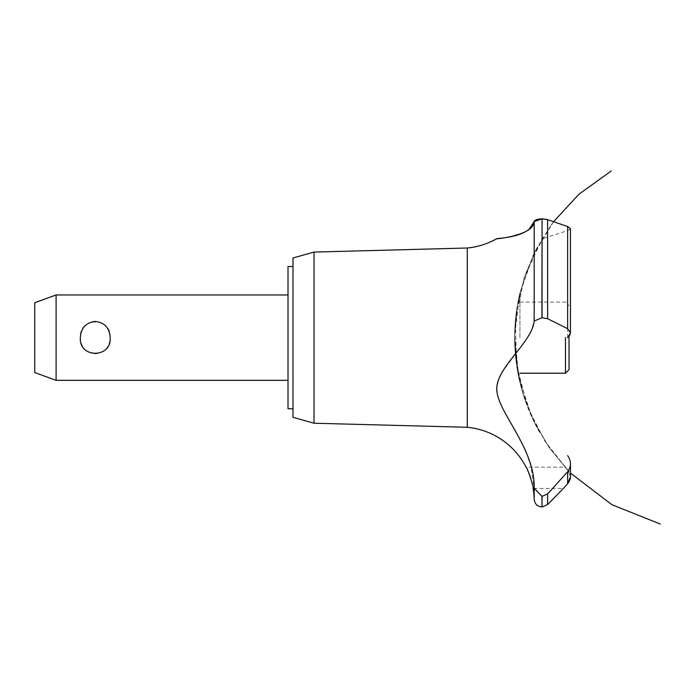 <?xml version="1.0" encoding="UTF-8"?>
<svg xmlns="http://www.w3.org/2000/svg" width="695" height="695" viewBox="0 0 695 695"><rect width="100%" height="100%" fill="white"/><g stroke="black" fill="none" stroke-linecap="round" stroke-linejoin="round"><path stroke-width="0.52" stroke-dasharray="3.48 2.61" d="M292.995 257.967L292.995 417.33M288.017 266.506L288.017 408.79M288.017 337.648L288.017 294.958L288.017 337.648M110.157 337.648C111.808 316.851 78.717 316.851 80.359 337.648C80.95 347.326 85.919 352.739 95.258 353.877C104.598 352.739 109.567 347.326 110.157 337.648M56.095 380.33L56.095 294.958M34.75 302.725L34.75 372.563M314.027 252.077L314.027 423.22M467.292 248.011L467.292 427.286M552.673 488.472L567.633 471.783L567.633 483.763L563.315 488.472L533.143 488.472L532.431 484.65M532.005 482.764L530.772 478.273M530.589 477.7L530.433 477.222M529.929 475.754L529.686 475.093M529.382 474.311L528.878 473.034M527.462 469.881L526.028 467.127L564.827 467.127M525.959 451.741L530.945 466.336L534.177 488.194L534.177 499.14M534.42 220.906L534.177 321.055L531.162 331.098L526.523 339.047L502.416 371.764L498.471 380L496.847 388.288M496.829 389.356L498.358 398.583L502.546 408.391L515.525 430.865L524.725 448.857M497.524 238.759L498.393 238.654M501.408 238.246L507.541 237.23M508.844 236.978L524.178 232.373L528.808 229.75M534.898 220.445L535.941 219.863M537.53 219.342L538.729 219.09M541.926 317.745L541.926 218.838L542.065 317.745L534.177 321.055M543.898 218.925L546.027 219.238M547.217 219.55L567.633 226.518L567.633 328.709L547.608 318.701L542.065 317.745M519.947 337.648L519.947 292.76L519.947 337.648M544.037 238.177L567.702 230.601L570.456 228.62L570.456 332.879L567.633 328.709M567.702 470.011C563.958 466.267 563.958 466.267 567.702 470.011L570.456 476.683L567.702 470.011C563.958 466.267 563.958 466.267 567.702 470.011M570.456 476.796L570.369 478.021M570.022 479.593L569.535 480.897M534.177 488.194L541.926 496.386L547.608 493.928L547.608 504.596M567.702 230.601L567.702 337.518L569.77 335.268M570.048 334.721L570.447 333.2M565.478 337.648L565.478 373.215M569.031 369.662L569.031 336.284M542.065 496.386L542.065 506.968M541.926 496.386L541.926 506.968M547.608 219.681L547.608 318.701M514.63 338.283C514.578 322.897 516.359 307.72 519.947 292.76L533.056 255.534L553.498 221.783M533.717 254.17L519.695 293.811L514.639 335.563L518.783 377.411L531.944 417.356L548.729 446.902L568.884 471.436M535.715 250.148L524.256 277.583L517.176 306.452L514.63 336.076L516.689 365.735L523.3 394.717L534.299 422.334L549.432 447.928L568.336 470.871L544.845 441.064L527.67 407.218L516.533 364.666L515.377 320.69L524.247 277.609L542.691 237.673M535.914 249.757L551.474 224.511M534.142 253.284L535.88 249.826M553.02 222.426L549.467 227.326M536.948 247.776L525.003 275.359L517.514 304.48L514.656 334.399L516.498 364.406L523.005 393.761L534.012 421.735L549.241 447.649L568.336 470.871M533.76 254.075L519.721 293.716L514.639 335.459L518.765 377.307L531.901 417.261L548.694 446.868L570.456 473.043M518.548 299.032L519.947 292.76C516.455 307.303 514.682 322.054 514.63 337.006M514.786 345.597L519.947 382.537L516.385 363.589M515.925 359.923C513.31 337.301 514.656 314.913 519.947 292.76C514.039 317.519 513.058 342.487 516.984 367.638M517.706 371.921L519.678 381.399M518.609 376.56C512.893 348.525 513.336 320.595 519.947 292.76C511.711 327.832 513.049 362.529 523.978 396.854M518.496 376.012C512.893 348.152 513.379 320.404 519.947 292.76C512.823 322.828 512.858 352.895 520.042 382.954M525.203 400.502C513.171 365.092 511.416 329.178 519.947 292.76C513.145 321.42 512.867 350.141 519.113 378.931M518.122 374.153L516.663 365.535M517.323 369.723C513.006 343.895 513.874 318.232 519.947 292.76C514.509 315.513 513.24 338.491 516.142 361.704M514.934 348.603L519.947 382.537M517.679 303.515L519.947 292.76M520.32 384.057C524.56 401.041 530.989 417.148 539.615 432.386M519.947 302.073L565.478 302.073L569.031 305.635"/><path stroke-width="1.04" d="M292.995 408.79L288.017 408.79L288.017 266.506L292.995 266.506M56.095 294.958L56.095 380.33L34.75 372.563L34.75 302.725L56.095 294.958L288.017 294.958M80.359 337.648C80.95 327.971 85.919 322.558 95.258 321.42C104.598 322.558 109.567 327.971 110.157 337.648C111.808 358.446 78.717 358.446 80.359 337.648M314.027 252.077L314.027 423.22L292.995 417.33L292.995 257.967L314.027 252.077L467.292 248.011L467.292 427.286A73.965 73.965 0 0 1 526.028 467.127C527.097 466.553 534.238 488.681 533.143 488.472A73.965 73.965 0 0 1 534.177 499.14L534.177 488.194L541.926 496.386L547.608 493.928L552.673 488.472M532.431 484.65L532.005 482.764M530.772 478.273L530.589 477.7M530.433 477.222L529.929 475.754M529.686 475.093L529.382 474.311M528.878 473.034L527.462 469.881M496.847 388.288L496.829 389.356M524.725 448.857L525.959 451.741M467.292 248.011A73.965 73.965 0 0 0 496.395 238.898L497.524 238.759M498.393 238.654L501.408 238.246M507.541 237.23L508.844 236.978M528.808 229.75L534.177 221.583C533.265 235.926 496.204 238.811 496.482 238.889C493.233 238.185 530.033 238.585 534.177 221.583L541.926 218.838L539.277 219.012M534.42 220.906L534.898 220.445M535.941 219.863L537.53 219.342M538.729 219.09L539.172 219.029M534.177 221.583L534.177 321.055L541.926 317.745L547.608 318.701L567.633 328.709L570.456 332.879L570.456 228.62L567.633 226.518L547.608 219.681L542.065 218.838L543.898 218.925M546.027 219.238L547.217 219.55M570.447 333.2L567.528 337.648M569.535 480.897L567.633 483.763L570.456 476.796M570.369 478.021L570.022 479.593M563.315 488.472L567.633 483.763L567.633 471.783L547.608 493.928L547.608 504.596L563.315 488.472M567.633 455.616C571.394 461.028 571.394 466.415 567.633 471.783M534.177 488.576C535.367 448.866 498.515 413.299 496.864 390.746C494.527 368.419 532.405 342.757 534.177 320.89M542.065 496.386L542.065 506.968L541.926 496.386M569.77 335.268L570.048 334.721M542.065 317.745L542.065 218.838L541.926 317.745M519.947 373.215L565.478 373.215L565.478 337.648M569.031 336.284L569.031 369.662L565.478 373.215M547.608 318.701L547.608 219.681M567.633 328.709L567.633 226.518M288.017 380.33L56.095 380.33M553.498 221.783L578.97 194.192L611.235 170.97M570.456 473.043L611.861 504.683L660.25 524.03L611.861 504.683L570.456 473.043L611.861 504.683L660.25 524.03L611.861 504.683L570.456 473.043L611.861 504.683L660.25 524.03M568.336 470.871L568.884 471.436M570.456 476.683L570.456 463.86M542.065 506.968L547.608 504.596M541.926 506.968L538.512 506.142C538.512 506.195 534.785 504.813 534.177 499.14M314.027 423.22L467.292 427.286"/></g></svg>
